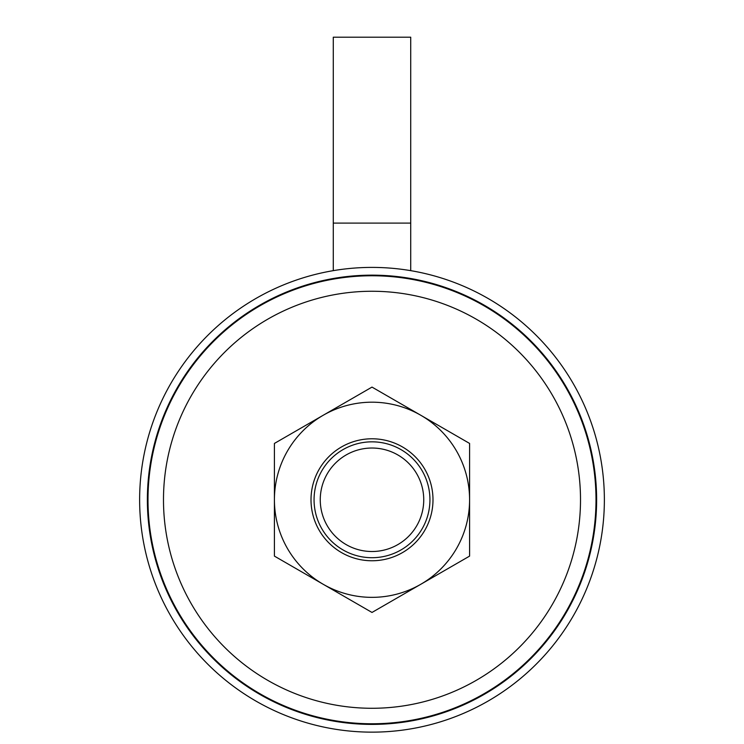 <?xml version="1.0" encoding="UTF-8"?>
<svg xmlns="http://www.w3.org/2000/svg" width="744" height="744" viewBox="0 0 744 744"><rect width="100%" height="100%" fill="white"/><g stroke="black" fill="none" stroke-linecap="round" stroke-linejoin="round"><path stroke-width="1.12" d="M604.37 499.773A232.37 232.37 0 0 1 372 732.143A232.37 232.37 0 0 1 139.63 499.773A232.37 232.37 0 0 1 372 267.403A232.37 232.37 0 0 1 604.37 499.773M147.377 499.773A224.623 224.623 0 0 1 372 275.15A224.623 224.623 0 0 1 596.623 499.773A224.623 224.623 0 0 1 372 724.396A224.623 224.623 0 0 1 147.377 499.773M359.752 556.4A57.939 57.939 0 0 1 315.372 487.525A57.939 57.939 0 0 1 384.248 443.145A57.939 57.939 0 0 1 428.628 512.021A57.939 57.939 0 0 1 359.752 556.4M382.937 449.199A51.745 51.745 0 0 1 422.573 510.709A51.745 51.745 0 0 1 361.063 550.346A51.745 51.745 0 0 1 321.427 488.836A51.745 51.745 0 0 1 382.937 449.199M457.532 706.8A224 224 0 0 1 164.973 585.305A224 224 0 0 1 286.468 292.736A224 224 0 0 1 579.027 414.231A224 224 0 0 1 457.532 706.8M451.617 692.478A208.515 208.515 0 0 1 179.285 579.39A208.515 208.515 0 0 1 292.383 307.058A208.515 208.515 0 0 1 564.715 420.146A208.515 208.515 0 0 1 451.617 692.478M333.275 223.098L410.725 223.098L410.725 37.2L333.275 37.2L333.275 270.649M311.011 499.773A60.989 60.989 0 0 1 372 438.783A60.989 60.989 0 0 1 432.989 499.773A60.989 60.989 0 0 1 372 560.762A60.989 60.989 0 0 1 311.011 499.773M372 387.094L469.585 443.433L469.585 499.773A97.585 97.585 0 0 1 420.788 584.282L372 612.452L274.415 556.112L274.415 443.433L372 387.094M469.585 556.112L420.788 584.282A97.585 97.585 0 0 1 274.415 499.773A97.585 97.585 0 0 1 420.788 415.264A97.585 97.585 0 0 1 469.585 499.773L469.585 556.112M410.725 223.098L410.725 270.649"/></g></svg>
